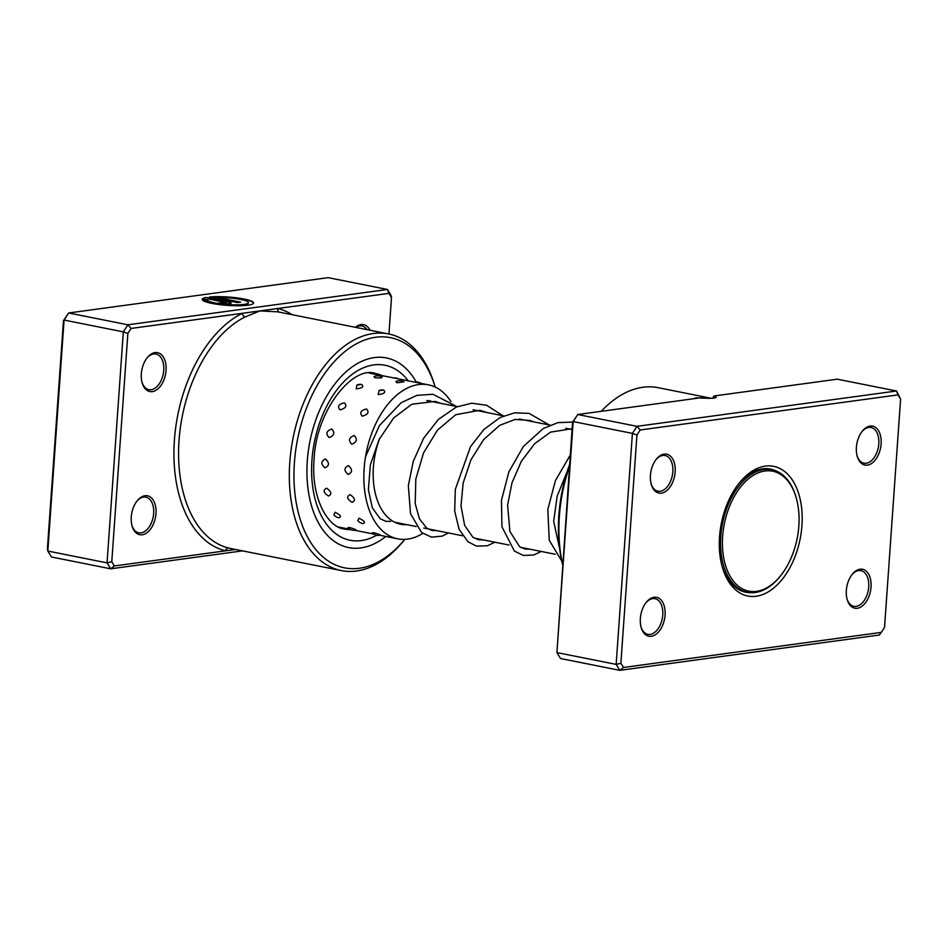 <?xml version="1.0" encoding="UTF-8"?>
<svg xmlns="http://www.w3.org/2000/svg" width="948" height="948" viewBox="0 0 948 948"><rect width="100%" height="100%" fill="white"/><g stroke="black" fill="none" stroke-linecap="round" stroke-linejoin="round"><path stroke-width="1.42" d="M723.099 553.999A61.158 37.15 101.3 0 0 780.879 575.4A61.158 37.15 101.3 0 0 798.382 508.365A61.158 37.15 101.3 0 0 796.296 498.079A61.158 37.15 101.3 0 0 749.892 477.697A61.158 37.15 101.3 0 0 723.099 553.999M796.296 498.079L796.036 497.155A62.473 37.944 101.3 0 0 771.933 469.71A62.473 37.944 101.3 0 0 721.25 554.296A62.473 37.944 101.3 0 0 747.486 592.251A62.473 37.944 101.3 0 0 780.287 576.147L780.879 575.4M881.285 632.387L884.531 627.398L900.6 399.096L898.017 394.889L640.184 429.977L636.949 434.978L620.881 663.28L623.464 667.487L881.285 632.387L879.341 635.018L619.814 670.343L560.576 658.528L556.914 652.58L616.153 664.394L632.411 433.39L636.985 426.327L577.759 414.513L573.184 421.576L556.914 652.58L572.568 422.133L577.759 414.513L700.833 397.757A11.234 1.825 4 0 0 713.702 398.089A11.234 1.825 4 0 0 716.155 397.129A11.234 1.825 4 0 0 714.211 395.944L713.24 397.07L713.749 398.077M693.581 398.752L695.962 397.84L706.094 398.243M846.327 590.426A19.837 12.051 -78.7 0 1 852.157 574.405A19.837 12.051 -78.7 0 1 865.334 570.459A19.837 12.051 -78.7 0 1 871.046 587.061A19.837 12.051 -78.7 0 1 860.381 607.265A19.837 12.051 -78.7 0 1 847.157 599.48A19.837 12.051 -78.7 0 1 846.327 590.426M846.991 598.887A18.178 11.044 101.3 0 0 853.84 606.317A18.178 11.044 101.3 0 0 868.724 586.942A18.178 11.044 101.3 0 0 860.95 570.66A18.178 11.044 101.3 0 0 851.778 574.891M640.35 618.463A19.837 12.051 -78.7 0 1 646.18 602.442A19.837 12.051 -78.7 0 1 659.358 598.496A19.837 12.051 -78.7 0 1 665.069 615.098A19.837 12.051 -78.7 0 1 654.404 635.29A19.837 12.051 -78.7 0 1 641.18 627.517A19.837 12.051 -78.7 0 1 640.35 618.463M641.026 626.924A18.178 11.044 101.3 0 0 647.875 634.354A18.178 11.044 101.3 0 0 662.759 614.979A18.178 11.044 101.3 0 0 654.985 598.686A18.178 11.044 101.3 0 0 645.801 602.928M650.435 475.304A19.837 12.051 -78.7 0 1 656.265 459.282A19.837 12.051 -78.7 0 1 669.442 455.336A19.837 12.051 -78.7 0 1 675.154 471.938A19.837 12.051 -78.7 0 1 664.477 492.142A19.837 12.051 -78.7 0 1 651.264 484.357A19.837 12.051 -78.7 0 1 650.435 475.304M651.098 483.764A18.178 11.044 101.3 0 0 657.948 491.194A18.178 11.044 101.3 0 0 672.831 471.831A18.178 11.044 101.3 0 0 665.058 455.538A18.178 11.044 101.3 0 0 655.886 459.78M856.411 447.266A19.837 12.051 -78.7 0 1 862.23 431.257A19.837 12.051 -78.7 0 1 875.419 427.299A19.837 12.051 -78.7 0 1 881.119 443.913A19.837 12.051 -78.7 0 1 870.454 464.105A19.837 12.051 -78.7 0 1 857.229 456.332A19.837 12.051 -78.7 0 1 856.411 447.266M857.075 455.727A18.178 11.044 101.3 0 0 863.924 463.169A18.178 11.044 101.3 0 0 878.808 443.794A18.178 11.044 101.3 0 0 871.034 427.501A18.178 11.044 101.3 0 0 861.862 431.743M562.543 564.51A117.351 71.278 -78.7 0 1 558.846 515.451A117.351 71.278 -78.7 0 1 569.594 464.437M569.44 466.546A120.657 73.28 101.3 0 0 559.367 516.245A120.657 73.28 101.3 0 0 562.567 564.143M719.544 536.793A66.111 40.16 -78.7 0 1 738.966 483.385A66.111 40.16 -78.7 0 1 782.906 470.232A66.111 40.16 -78.7 0 1 801.937 525.571A66.111 40.16 -78.7 0 1 766.363 592.903A66.111 40.16 -78.7 0 1 722.293 566.975A66.111 40.16 -78.7 0 1 719.544 536.793M775.843 470.848A62.805 38.145 101.3 0 0 770.451 469.07A62.805 38.145 101.3 0 0 738.219 484.345M640.184 429.977L636.985 426.327L896.524 391.003L837.285 379.188L714.211 395.944M572.568 422.133L573.184 421.576L632.411 433.39L636.949 434.978M898.017 394.889L896.524 391.003L900.6 399.096M623.464 667.487L619.814 670.343L616.153 664.394L620.881 663.28M711.273 398.29L658.149 387.685A120.657 73.28 101.3 0 0 601.245 411.314M721.973 565.79A62.805 38.145 101.3 0 0 745.875 592.263A62.805 38.145 101.3 0 0 751.539 592.69M397.011 382.779L404.026 381.89A8.591 8.591 0 0 0 395.837 381.546L397.011 382.779M382.222 377.138A8.591 8.591 0 0 0 373.927 376.652L375.159 377.778C381.404 378.145 383.3 377.79 380.812 376.7M378.205 394.593C384.319 393.799 386.097 392.271 383.549 389.995L379.046 390.576L378.205 394.593M356.258 388.846C362.385 388.123 364.186 386.666 361.65 384.461L356.792 385.137L356.258 388.846M362.314 416.16C368.025 414.549 369.424 412.155 366.521 408.979C360.702 410.425 359.304 412.818 362.314 416.16M340.095 409.856C345.83 408.28 347.264 405.945 344.397 402.817C338.543 404.215 337.109 406.562 340.095 409.856M351.779 444.209C356.863 442.147 357.669 439.268 354.208 435.547C348.959 437.538 348.141 440.429 351.779 444.209M329.134 437.597C334.265 435.547 335.118 432.679 331.693 428.982C326.396 430.949 325.543 433.829 329.134 437.597M348.177 474.474C352.538 472.412 352.632 469.461 348.461 465.634C343.923 467.731 343.828 470.682 348.177 474.474M325.034 467.85C329.442 465.776 329.584 462.825 325.46 458.974C320.874 461.084 320.732 464.034 325.034 467.85M352.064 502.333C355.701 500.722 355.062 498.162 350.156 494.666C346.352 496.432 346.992 498.992 352.064 502.333M328.435 496.017C332.108 494.346 331.527 491.751 326.669 488.232C322.818 490.033 323.398 492.628 328.435 496.017M362.859 523.557L363.155 523.604A8.591 8.591 0 0 1 357.763 520.606L359.055 518.224C364.613 520.985 365.881 522.763 362.859 523.557M338.803 517.798L338.886 517.809A8.591 8.591 0 0 1 333.862 514.906L335.106 512.287C340.628 515.096 341.861 516.933 338.803 517.798M378.916 534.909C381.523 535.193 379.804 534.459 373.785 532.729L372.173 532.835A8.591 8.591 0 0 0 376.629 535.253A89.254 54.214 -78.7 0 1 311.928 460.337A89.254 54.214 -78.7 0 1 349.741 376.261A89.254 54.214 -78.7 0 1 408.173 380.812M354.576 529.885C357.195 530.086 355.512 529.292 349.504 527.479L347.904 527.681A8.591 8.591 0 0 0 356.152 530.074M406.87 524.659A63.635 38.655 -78.7 0 1 400.625 524.256A63.635 38.655 -78.7 0 1 374.259 459.484A63.635 38.655 -78.7 0 1 379.721 438.272M422.784 533.416A78.506 47.684 -78.7 0 1 397.71 538.843A78.506 47.684 -78.7 0 1 365.193 458.927A78.506 47.684 -78.7 0 1 428.425 384.852A78.506 47.684 -78.7 0 1 450.987 401.679M429.349 400.554A63.635 38.655 -78.7 0 1 431.435 401.466M388.941 334.004L391.5 297.565L388.917 293.359L277.728 308.491A3.306 2.631 -76.4 0 0 279.222 312.129M248.388 302.803A20.619 3.354 -176 0 1 248.4 302.969A20.619 3.354 -176 0 1 243.897 304.723A20.619 3.354 -176 0 1 223.361 304.498A20.619 3.354 -176 0 1 207.837 300.943L207.861 300.611A20.619 3.354 4 0 0 223.384 304.178A20.619 3.354 4 0 0 243.92 304.403A20.619 3.354 4 0 0 248.423 302.649A20.619 3.354 4 0 0 217.779 297.577L240.697 302.139L237.486 302.578L209.484 296.997A25.774 4.195 -176 0 1 237.699 297.98A25.774 4.195 -176 0 1 253.566 303.005A25.774 4.195 -176 0 1 247.926 305.197A25.774 4.195 -176 0 1 221.951 304.889A25.774 4.195 -176 0 1 202.718 300.35L207.861 300.611M253.531 303.17A25.774 4.195 4 0 0 237.948 298.347A25.774 4.195 4 0 0 210.61 297.222M228.255 301.82A7.726 1.256 -176 0 1 231.146 303.016A7.726 1.256 -176 0 1 229.463 303.668A7.726 1.256 -176 0 1 218.621 303.123L226.015 302.649L208.145 298.881A20.619 3.354 4 0 0 207.292 299.734L202.149 299.485A25.774 4.195 -176 0 1 202.149 299.39A25.774 4.195 -176 0 1 206.273 297.435L228.231 302.139L206.273 297.435M231.075 303.17A7.726 1.256 4 0 0 228.231 302.139M225.802 302.803L221.832 302.696M166.054 370.419A19.837 12.051 -78.7 0 1 155.389 390.612A19.837 12.051 -78.7 0 1 142.164 382.838A19.837 12.051 -78.7 0 1 141.335 373.785A19.837 12.051 -78.7 0 1 147.165 357.763A19.837 12.051 -78.7 0 1 160.342 353.817A19.837 12.051 -78.7 0 1 166.054 370.419M142.01 382.234A18.178 11.044 101.3 0 0 148.848 389.675A18.178 11.044 101.3 0 0 163.743 370.301A18.178 11.044 101.3 0 0 155.97 354.007A18.178 11.044 101.3 0 0 146.786 358.249M155.982 513.567A19.837 12.051 -78.7 0 1 145.305 533.771A19.837 12.051 -78.7 0 1 132.08 525.986A19.837 12.051 -78.7 0 1 131.262 516.933A19.837 12.051 -78.7 0 1 137.081 500.911A19.837 12.051 -78.7 0 1 150.27 496.965A19.837 12.051 -78.7 0 1 155.982 513.567M131.926 525.393A18.178 11.044 101.3 0 0 138.775 532.823A18.178 11.044 101.3 0 0 153.659 513.449A18.178 11.044 101.3 0 0 145.885 497.167A18.178 11.044 101.3 0 0 136.713 501.397M404.784 539.376L404.701 539.483A120.657 73.28 -78.7 0 1 341.363 570.577A120.657 73.28 -78.7 0 1 289.78 462.482A120.657 73.28 -78.7 0 1 388.561 333.933A120.657 73.28 -78.7 0 1 435.12 386.95L435.156 387.08A117.351 71.278 101.3 0 0 356.721 343.638A117.351 71.278 101.3 0 0 294.413 462.719A117.351 71.278 101.3 0 0 327.487 560.469A117.351 71.278 101.3 0 0 404.76 539.376M307.294 460.965A96.696 58.729 101.3 0 0 348.627 547.589A96.696 58.729 101.3 0 0 385.8 536.461A96.696 58.729 101.3 0 1 348.627 547.589A96.696 58.729 101.3 0 1 307.294 460.965A96.696 58.729 101.3 0 1 386.452 357.941A96.696 58.729 101.3 0 0 307.294 460.965M388.561 333.933L277.764 311.833L260.001 310.908L245.117 316.928A120.657 73.28 101.3 0 0 179.042 440.405A120.657 73.28 101.3 0 0 228.835 548.098L230.577 548.489M388.917 293.359L387.424 289.472L328.186 277.657L68.659 312.982L64.085 320.057L47.827 551.049L51.476 556.997L110.715 568.812L107.053 562.863L47.827 551.049L47.4 548.904L63.469 320.602L68.659 312.982L127.897 324.797L387.424 289.472L391.086 295.421L391.5 297.565M355.417 327.321A19.837 12.051 -78.7 0 1 370.028 330.236M292.185 314.712A123.963 75.295 -78.7 0 0 277.728 308.491L131.097 328.446L127.862 333.447L111.781 561.749L107.053 562.863L123.323 331.871L64.085 320.057L63.469 320.602M242.522 550.871L110.715 568.812L114.376 565.956L235.495 549.473M127.862 333.447L123.323 331.871L127.897 324.797L131.097 328.446M111.781 561.749L114.376 565.956M416.255 382.032A96.696 58.729 101.3 0 0 386.452 357.941L386.452 357.941A96.696 58.729 101.3 0 1 416.255 382.032M367.006 329.631A18.178 11.044 101.3 0 0 361.935 325.97A18.178 11.044 101.3 0 0 355.856 327.404M221.808 303.016L219.64 303.313M206.249 297.755A25.774 4.195 4 0 0 202.185 299.485M207.837 300.943L203.216 300.706M239.714 302.282L217.779 297.577M245.117 316.928A3.306 2.382 -116.4 0 1 242.285 313.314A123.963 75.295 -78.7 0 0 174.408 440.168A123.963 75.295 -78.7 0 0 225.565 550.824A3.306 2.631 103.6 0 1 228.835 548.098M381.973 375.586A79.336 48.182 101.3 0 0 375.325 373.429C353.26 365.466 316.039 409.524 314.084 459.496C310.837 497.048 327.261 527.23 344.29 529.031A79.336 48.182 101.3 0 0 350.642 529.6M742.106 591.173L747.486 592.251M394.688 522.23L416.243 526.531M423.792 528.036L462.6 535.774M474.178 538.085L508.958 545.017M520.535 547.328L555.315 554.26M426.719 400.53L457.339 406.633M473.076 409.773L503.696 415.876M519.433 419.016L550.041 425.119M565.79 428.259L572.047 429.503M766.553 468.632L771.933 469.71M421.137 383.395A8.591 8.591 0 0 0 414.94 382.163M398.35 378.856A8.591 8.591 0 0 0 393.645 377.92M376.629 535.253A8.591 8.591 0 0 0 380.515 535.134M369.127 373.026L428.425 384.852M338.412 527.017L350.144 529.351M354.848 530.299L373.654 534.044M379.84 535.276L397.71 538.843M360.761 384.355A8.591 8.591 0 0 0 356.792 385.137M382.222 389.889A8.591 8.591 0 0 0 379.046 390.576M373.962 373.962A8.591 8.591 0 0 0 373.204 373.844M341.363 570.577L230.565 548.489M567.283 471.286L557.163 496.136L553.668 521.364L559.664 548.738M572.106 428.697L550.527 432.146L534.648 443.7L521.282 461.403L511.967 482.876L507.607 505.189L509.894 531.461L519.611 546.723L525.05 549.07L529.636 549.141M533.511 421.824L529.932 420.462L515.072 419.431L499.703 425.332L483.622 439.599L470.919 459.863L463.134 483.113L461.001 505.877L464.639 525.393L472.779 537.137L478.562 539.791L483.279 539.898M487.154 412.581L479.878 410.283L455.751 414.703L437.573 429.977L423.566 452.824L415.828 479.001L415.2 503.578L419.466 518.876L426.742 528.131L432.181 530.548L436.921 530.655M440.796 403.338L435.227 401.407L411.823 404.239L393.657 417.961L379.129 439.457L370.36 464.911L368.393 489.701L372.327 507.891L380.255 518.781L385.706 521.282L390.564 521.4M570.246 455.076L555.409 480.636L547.826 509.384L549.248 540.23L561.761 561.086M572.604 422.073L557.827 422.642L543.216 428.567L523.403 446.449L508.851 471.903L501.445 500.402L501.954 526.792L514.385 551.049L523.32 555.457L533.712 554.995L541.213 551.452M549.259 424.965L529.162 413.399L514.622 412.807L500.023 417.57L483.99 429.397L470.528 446.603L455.313 489.393L454.708 511.173L459.105 529.316L467.98 541.77L476.441 546.095L487.319 545.764L494.856 542.209M502.902 415.722L486.632 405.258L471.654 403.22L456.332 407.059L438.438 419.371L423.602 438.308L413.245 461.415L408.339 485.66L410.52 513.745L421.611 532.515L431.506 537.149L442.112 536.141L448.499 532.954M456.545 406.479L432.999 394.261L416.919 395.352L401.194 402.71L379.461 425.522L365.537 456.735"/></g></svg>
